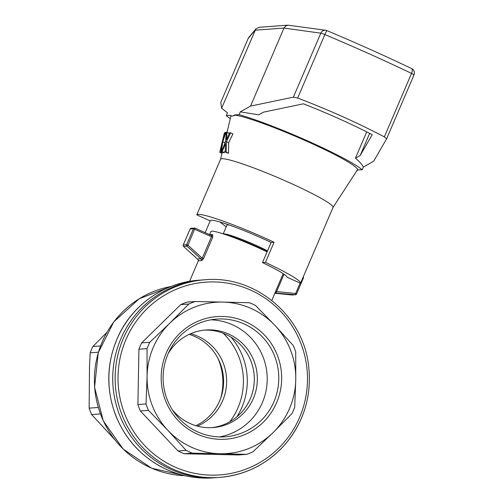 <?xml version="1.0" encoding="UTF-8"?>
<svg xmlns="http://www.w3.org/2000/svg" width="503" height="503" viewBox="0 0 503 503"><rect width="100%" height="100%" fill="white"/><g stroke="black" fill="none" stroke-linecap="round" stroke-linejoin="round"><path stroke-width="0.75" d="M274.072 242.239A61.159 5.652 23.2 0 0 196.767 214.844L220.597 159.237A61.159 5.652 23.2 0 1 297.927 186.594A61.159 5.652 23.2 0 1 333.03 207.425L300.543 283.22A61.159 5.652 23.2 0 1 300.524 283.258L287.081 277.235A46.483 4.294 -156.8 0 0 262.491 262.604L265.439 262.39L274.072 242.239L271.13 242.452A46.483 4.294 -156.8 0 0 210.241 220.66A46.483 4.294 -156.8 0 0 210.21 220.867L205.149 232.669M265.439 262.39A61.159 5.652 23.2 0 1 300.543 283.22M222.005 153.321L219.736 152.302A64.705 5.979 23.2 0 1 219.748 152.239L224.369 132.937A68.056 6.288 23.2 0 1 224.489 132.729L223.137 139.664L225.514 132.327A68.056 6.288 23.2 0 1 225.973 132.289L226.337 132.452M220.892 151.604A64.705 5.979 23.2 0 1 221.377 151.566L223.609 152.566A62.221 5.747 23.2 0 0 223.125 152.604L220.892 151.604L221.955 144.77M225.212 151.988L225.451 143.808L222.144 151.579L224.376 152.579A62.221 5.747 23.2 0 0 223.778 152.566L221.546 151.566L225.57 141.601L226.356 132.276A68.056 6.288 23.2 0 1 226.991 132.302L226.463 139.608L229.708 132.654A68.056 6.288 23.2 0 1 230.638 132.83L226.394 141.708L228.658 142.72L228.525 153.22A62.221 5.747 23.2 0 0 227.494 153.013L225.212 151.988A64.705 5.979 23.2 0 1 226.218 152.189L228.525 153.22M230.638 132.83L232.933 133.861L228.658 142.72M225.225 150.516L224.376 152.579M226.583 137.526L227.281 137.841M221.861 144.726L219.811 152.082L222.075 153.094A62.221 5.747 23.2 0 0 222.03 153.214L220.584 159.275M225.973 132.289L222.804 141.645L221.377 151.566M222.804 141.645L224.986 142.971M226.394 141.708L226.218 152.189M226.991 132.302L229.23 133.301L229.192 133.729M221.546 151.566A64.705 5.979 23.2 0 1 222.144 151.579M225.621 140.815L225.042 142.645M224.489 132.729L225.262 133.075M222.295 152.233L222.075 153.094M196.767 214.844L210.21 220.867M357.35 169.901A68.754 6.35 -156.8 0 0 357.375 169.869A68.754 6.35 -156.8 0 0 307.603 141.626A68.754 6.35 -156.8 0 0 235.285 115.187L232.92 115.998L234.769 114.954L239.095 114.64A75.84 7.004 -156.8 0 1 309.169 141.595A75.84 7.004 -156.8 0 1 362.191 169.813L357.356 169.901M326.881 30.62A4.892 4.615 97.9 0 0 325.692 30.274L287.986 25.163L259.146 27.288L255.801 29.011L221.628 108.227L227.457 112.804L226.268 115.583L230.588 115.262L231.644 116.092L232.92 115.998M231.034 115.615A68.754 6.35 -156.8 0 0 231.003 115.709L227.029 132.32M234.769 114.954L235.285 115.187M226.268 115.583A75.84 7.004 -156.8 0 0 230.305 118.626M287.986 25.163L285.597 26.043L283.988 28.067L250.551 106.095L240.283 111.861L258.718 114.822L263.459 112.163L303.372 103.813C327.698 113.326 350.654 123.619 372.226 134.678L360.179 155.515L355.439 158.175C359.349 161.482 361.997 164.437 363.38 167.034L362.191 169.813M255.801 29.011L248.891 37.323A4.892 4.873 39.7 0 0 248.161 38.511L255.071 30.199L283.988 28.067L320.82 33.167A4.892 0.453 -156.8 0 1 324.869 34.562A4.892 0.365 -67.2 0 1 326.919 30.614A4.892 4.892 0 0 0 325.692 30.274A4.892 4.615 97.9 0 0 320.82 33.167L293.4 97.136L297.669 98.028C328.578 109.836 357.47 122.789 384.33 136.873L386.593 138.872L373.641 161.268L363.38 167.034M240.283 111.861L239.095 114.64M366.712 131.874L355.439 158.175M356.828 170.718L357.866 170.127M293.4 97.136L250.551 106.095M369.667 133.37L360.179 155.515M221.628 108.227L220.748 102.467M271.13 242.452L262.491 262.604M267.093 251.865A41.592 3.842 -156.8 0 0 211.757 231.179A41.592 3.842 -156.8 0 0 210.902 231.543L209.569 234.65M274.827 293.501A1.226 1.22 161 0 1 276.072 292.765L276.612 291.545L275.732 291.061L271.853 300.48M211.467 235.473L211.48 236.724L212.725 237.183L212.712 234.756A1.226 1.132 -79.9 0 1 211.298 235.429M201.602 260.68L203.508 258.687L202.269 258.221L201.37 259.278A1.226 1.138 -70.1 0 1 201.602 260.68L198.377 260.768L189.556 281.347M98.406 352.201L90.182 352.804A80.732 79.141 85.8 0 1 92.885 346.485L106.85 332.439M100.531 345.926L92.885 346.485M98.242 407.474L89.15 408.14A80.732 79.141 85.8 0 0 91.621 414.573L100.386 413.931M89.15 408.14L89.503 366.832L90.182 352.804M114.533 439.377L91.621 414.573M120.833 338.852A99.078 97.129 85.8 0 0 170.995 469.431A99.078 97.129 85.8 0 0 217.133 477.567A99.078 97.129 -94.2 0 1 112.993 385.883A99.078 97.129 -94.2 0 1 202.583 279.938A99.078 97.129 85.8 0 0 120.833 338.852M190.624 333.703A48.929 47.967 -94.2 0 1 226.507 377.527A48.929 47.967 -94.2 0 1 197.428 426.135M195.868 425.695A48.929 47.967 85.8 0 0 223.602 380.834A48.929 47.967 85.8 0 0 194.831 336.494A48.929 47.967 85.8 0 0 189.147 334.369M220.792 397.917A59.002 57.839 85.8 0 0 217.868 358.193M229.777 421.765A66.056 64.755 85.8 0 0 223.263 333.288M231.028 337.136A66.056 64.755 -94.2 0 1 236.894 416.824M291.929 294.984L275.003 293.249L291.922 294.984A1.226 1.226 0 0 0 292.136 294.991A1.226 1.201 -94.2 0 1 291.929 294.984L295.305 294.739A1.226 1.201 85.8 0 0 296.519 294.016L295.663 293.501L295.305 294.739L275.348 292.972M186.915 246.156L187.952 245.225L195.038 228.148A1.226 1.201 85.8 0 0 193.46 228.771L190.084 229.022A1.226 1.201 -94.2 0 1 191.096 228.293A1.226 1.226 0 0 0 190.059 229.028L183.237 244.999L186.613 244.754L193.46 228.771L211.48 236.724L202.269 258.221L187.952 245.225L186.613 244.754A1.226 1.201 85.8 0 0 186.915 246.156L201.37 259.278C199.358 258.561 198.232 258.643 197.993 259.529L198.383 260.743A1.226 1.207 14.1 0 0 197.993 259.529L183.538 246.407L186.915 246.156M183.507 246.369L183.538 246.407A1.226 1.201 -94.2 0 1 183.237 244.999L183.224 245.036A1.226 1.226 0 0 0 183.513 246.401L198.019 259.567M223.294 233.681L226.941 225.168A29.356 2.71 23.2 0 1 229.487 225.111M219.937 221.999L226.231 226.828M221.974 233.467L225.143 233.977A29.356 2.71 23.2 0 1 267.533 250.846M222.653 233.681A34.248 3.163 23.2 0 1 256.316 246.395A34.248 3.163 23.2 0 1 267.238 251.538M219.471 436.906A59.002 57.839 85.8 0 0 262.39 402.551A59.002 57.839 85.8 0 0 210.851 319.82M147.046 348.617L138.922 349.214A80.732 79.141 -94.2 0 1 141.632 342.901L149.749 342.304A80.732 79.141 -94.2 0 0 147.046 348.617L147.083 376.244A75.84 74.343 -94.2 0 1 169.857 323.121A75.84 74.343 -94.2 0 1 222.835 302.089L195.145 301.523A80.732 79.141 -94.2 0 0 188.845 304.026L169.857 323.121L149.749 342.304M195.145 301.523L187.028 302.121A80.732 79.141 -94.2 0 0 180.728 304.623L188.845 304.026M148.486 410.385L140.368 410.989A80.732 79.141 -94.2 0 1 137.897 404.55L146.015 403.953A80.732 79.141 -94.2 0 0 148.486 410.385L167.864 430.342A75.84 74.343 -94.2 0 1 147.083 376.244L146.015 403.953M192.328 453.153L184.211 453.75A80.732 79.141 -94.2 0 1 178.012 450.971L186.129 450.374A80.732 79.141 -94.2 0 0 192.328 453.153L220.018 453.719A75.84 74.343 -94.2 0 1 167.864 430.342L186.129 450.374M184.211 453.75L238.472 454.957L246.596 454.36A80.732 79.141 -94.2 0 0 252.896 451.857L272.997 432.681A75.84 74.343 -94.2 0 1 220.018 453.719L246.596 454.36M294.695 407.267A80.732 79.141 -94.2 0 1 291.991 413.585L272.997 432.681A75.84 74.343 -94.2 0 0 295.764 379.558L295.72 351.93A80.732 79.141 -94.2 0 0 293.249 345.498L274.99 325.466A75.84 74.343 -94.2 0 1 295.764 379.558L294.695 407.267M249.406 302.737A80.732 79.141 -94.2 0 1 255.612 305.516L274.99 325.466A75.84 74.343 -94.2 0 0 222.835 302.089L249.406 302.737M180.728 304.623L141.632 342.901M140.368 410.989L178.012 450.971M138.922 349.214L137.897 404.55M166.216 353.156A61.448 60.234 -94.2 0 1 269.904 341.575A61.448 60.234 -94.2 0 1 228.155 438.981A61.448 60.234 -94.2 0 1 166.216 353.156M211.449 427.676A48.929 47.967 85.8 0 0 250.305 398.716A48.929 47.967 85.8 0 0 204.268 330.131M168.184 353.596A48.929 47.967 -94.2 0 1 205.784 329.993A48.929 47.967 -94.2 0 1 253.342 398.495A48.929 47.967 -94.2 0 1 212.97 427.588A48.929 47.967 -94.2 0 1 172.315 409.738M167.933 354.175A59.002 57.839 -94.2 0 1 216.611 319.097A59.002 57.839 -94.2 0 1 273.959 401.696A59.002 57.839 -94.2 0 1 225.275 436.78A59.002 57.839 -94.2 0 1 167.933 354.175M224.885 145.09L225.382 145.31M386.593 138.872L414.007 74.916A4.892 0.453 -156.8 0 0 414.007 74.916A4.892 0.453 -156.8 0 0 411.529 73.407A4.892 2.018 -64.4 0 0 411.624 68.578A4.892 4.892 0 0 1 414.007 74.916L386.606 138.841M384.33 136.873L411.529 73.407A194.491 17.963 23.2 0 0 324.869 34.562L297.669 98.028M248.891 37.323A4.892 4.892 0 0 0 248.155 38.524L220.742 102.48L248.155 38.524A4.892 0.453 -156.8 0 0 248.155 38.524A4.892 0.453 -156.8 0 0 248.149 38.536M283.189 273.663L275.732 291.061M212.712 234.756A41.592 3.842 -156.8 0 0 209.663 234.694M212.725 237.183L203.508 258.687M185.022 475.712A95.413 93.533 -94.2 0 1 94.665 387.235A95.413 93.533 -94.2 0 1 171.095 286.477M301.291 418.477A99.078 97.129 -94.2 0 1 219.541 477.391L213.285 477.85A99.078 97.129 -94.2 0 1 167.147 469.714A99.078 97.129 -94.2 0 1 110.245 362.154A99.078 97.129 -94.2 0 1 198.742 280.221L204.998 279.762A99.078 97.129 -94.2 0 0 123.241 338.676A99.078 97.129 -94.2 0 0 219.541 477.391C246.13 475.027 268.269 463.691 285.968 443.376C304.302 420.879 311.86 395.081 308.628 365.977C303.573 316.136 255.599 274.996 204.998 279.762M296.537 293.978L303.391 278.021A1.226 1.226 0 0 0 303.278 276.845M284.032 274.242L276.612 291.545L295.663 293.501L300.128 283.082M211.203 235.391L195.076 228.161M302.907 277.713L303.391 278.021L296.544 294.004A1.226 1.226 0 0 1 295.512 294.739L292.136 294.991M303.384 277.996A1.226 1.201 85.8 0 0 303.265 276.864M190.071 229.06L183.211 245.011M125.926 339.626A96.633 94.727 -94.2 0 1 288.992 321.411A96.633 94.727 -94.2 0 1 223.338 474.593A96.633 94.727 -94.2 0 1 125.926 339.626M333.011 207.462L357.375 169.869M326.919 30.614C356.702 43.151 384.94 55.802 411.624 68.578M185.029 475.712L151.699 468.23L123.185 449.091L103.266 420.848L94.57 387.241L98.248 352.722L113.816 321.863L139.224 298.757L171.102 286.477M213.285 477.85C197.239 478.969 181.828 476.253 167.065 469.701C142.997 458.491 125.882 440.446 115.728 415.56C105.485 388.002 106.598 360.959 119.066 334.432C133.829 303.768 165.223 282.39 198.742 280.221M275.292 292.953L274.827 293.532M211.266 235.41L195.057 228.148A1.226 1.226 0 0 0 194.472 228.048L191.096 228.293"/></g></svg>
